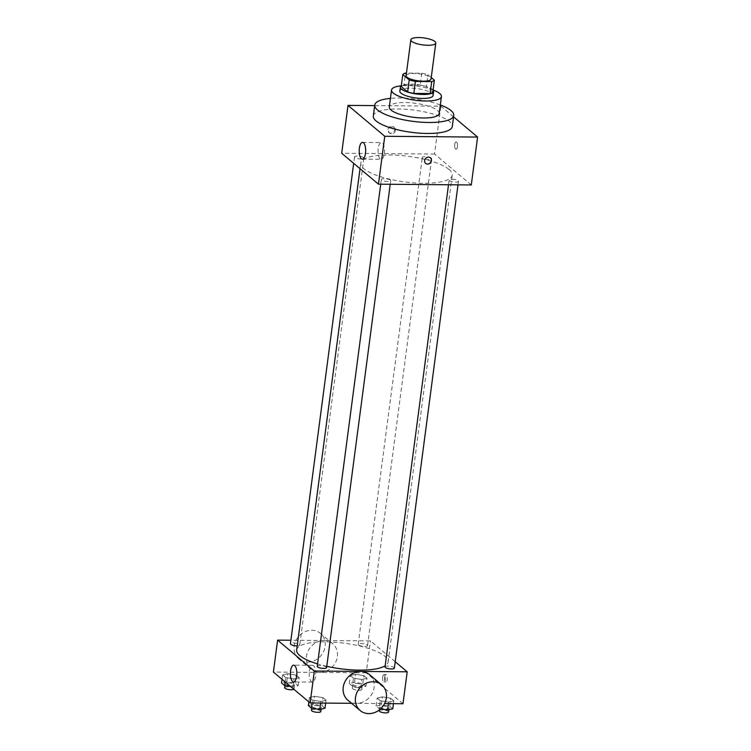 <?xml version="1.0" encoding="UTF-8"?>
<svg xmlns="http://www.w3.org/2000/svg" width="751" height="751" viewBox="0 0 751 751"><rect width="100%" height="100%" fill="white"/><g stroke="black" fill="none" stroke-linecap="round" stroke-linejoin="round"><path stroke-width="0.56" stroke-dasharray="3.75 2.82" d="M406.113 75.691A12.579 3.53 -172.5 0 1 413.989 73.467A12.579 3.53 -172.5 0 1 431.055 78.968M431.243 77.513L427.929 74.724A16.24 4.553 -172.5 0 0 421.752 73.213L406.451 73.082M432.801 92.12L426.352 86.694L427.929 74.724M421.752 73.213L420.175 85.182L403.888 85.051L405.465 73.072M420.175 85.182A16.24 4.553 -172.5 0 1 426.352 86.694M401.212 86.487A16.24 4.553 -172.5 0 1 403.888 85.051M433.074 90.017A16.775 4.703 7.5 0 0 432.482 89.435A16.775 4.703 7.5 0 0 416.664 84.516A16.775 4.703 7.5 0 0 401.297 85.83M399.851 91.106A16.775 4.703 -172.5 0 1 410.356 88.139A16.775 4.703 -172.5 0 1 431.956 93.424A16.775 4.703 -172.5 0 1 433.111 95.48M433.083 89.989A25.159 7.059 7.5 0 0 401.297 85.811M439.194 113.532A25.159 7.059 7.5 0 0 437.457 110.444A25.159 7.059 7.5 0 0 410.027 102.727A25.159 7.059 7.5 0 0 389.3 106.971M440.321 104.943A39.841 11.171 7.5 0 0 390.436 98.381M373.303 116.029A39.841 11.171 -172.5 0 1 398.255 108.989A39.841 11.171 -172.5 0 1 449.549 121.531A39.841 11.171 -172.5 0 1 452.299 126.431M453.557 116.846L440.856 106.163L374.674 105.609M455.613 149.055A3.671 1.418 -89.5 0 0 456.045 149.224A3.671 1.418 -89.5 0 0 457.49 145.572A3.671 1.418 -89.5 0 0 456.101 141.892A3.671 1.418 -89.5 0 0 454.674 144.981A3.671 1.418 -89.5 0 0 455.613 149.055A3.671 1.418 90.5 0 1 454.674 144.981A3.671 1.418 90.5 0 1 456.101 141.892A3.671 1.418 90.5 0 1 457.481 145.572A3.671 1.418 90.5 0 1 456.035 149.224A3.671 1.418 90.5 0 1 455.613 149.055M471.29 184.953L434.547 154.049L440.856 106.163M363.55 157.588A4.713 1.324 7.5 0 0 358.405 156.142A4.713 1.324 7.5 0 0 354.528 156.931A4.713 1.324 7.5 0 0 359.025 158.865A4.713 1.324 7.5 0 0 363.869 158.17A4.713 1.324 7.5 0 0 363.55 157.588M431.318 158.151A4.713 1.324 7.5 0 0 426.183 156.706A4.713 1.324 7.5 0 0 422.297 157.503A4.713 1.324 7.5 0 0 426.803 159.428A4.713 1.324 7.5 0 0 431.647 158.733A4.713 1.324 7.5 0 0 431.318 158.151M452.074 179.236A4.713 1.324 -172.5 0 1 458.467 181.291A4.713 1.324 -172.5 0 1 453.623 181.986A4.713 1.324 -172.5 0 1 449.126 180.062A4.713 1.324 -172.5 0 1 452.074 179.236M434.547 154.049L341.705 153.27M390.37 180.146A4.713 1.324 7.5 0 0 385.225 178.7A4.713 1.324 7.5 0 0 381.348 179.498A4.713 1.324 7.5 0 0 385.845 181.423A4.713 1.324 7.5 0 0 390.698 180.728A4.713 1.324 7.5 0 0 390.37 180.146M449.051 169.473A46.13 12.936 7.5 0 0 398.753 155.326A46.13 12.936 7.5 0 0 360.762 163.098A46.13 12.936 7.5 0 0 404.808 181.939A46.13 12.936 7.5 0 0 452.233 175.133A46.13 12.936 7.5 0 0 449.051 169.473M394.66 129.745A3.671 3.229 130.1 0 0 388.811 127.642A3.671 3.229 130.1 0 0 392.407 132.843A3.671 3.229 130.1 0 0 394.66 129.745M384.352 153.504A8.383 3.239 -89.5 0 0 381.358 142.54A8.383 3.239 -89.5 0 0 378.053 150.895A8.383 3.239 -89.5 0 0 381.217 159.315A8.383 3.239 -89.5 0 0 384.352 153.504M395.439 130.392A3.671 3.229 -49.9 0 1 389.685 133.171A3.671 3.229 -49.9 0 1 394.416 127.557A3.671 3.229 -49.9 0 1 395.439 130.392M430.379 157.813L430.379 157.813A3.671 3.229 130.1 0 0 425.657 163.427L425.657 163.427M296.664 649.953A46.13 12.936 -172.5 0 1 325.558 641.814A46.13 12.936 -172.5 0 1 384.953 656.336A46.13 12.936 -172.5 0 1 388.136 661.997A46.13 12.936 -172.5 0 1 385.179 665.79M326.76 666.334A46.13 12.936 -172.5 0 1 317.57 663.922M297.208 645.86A4.713 1.324 7.5 0 0 299.771 645.025A4.713 1.324 7.5 0 0 299.452 644.452A4.713 1.324 7.5 0 0 294.308 643.006A4.713 1.324 7.5 0 0 290.43 643.795M385.028 666.926A4.713 1.324 -172.5 0 1 387.976 666.09A4.713 1.324 -172.5 0 1 394.369 668.155M367.23 645.015A4.713 1.324 -172.5 0 1 367.549 645.597A4.713 1.324 -172.5 0 1 362.705 646.292A4.713 1.324 -172.5 0 1 358.208 644.367A4.713 1.324 -172.5 0 1 361.156 643.532A4.713 1.324 -172.5 0 1 367.23 645.015M317.251 666.362A4.713 1.324 -172.5 0 1 320.208 665.527A4.713 1.324 -172.5 0 1 326.272 667.01A4.713 1.324 -172.5 0 1 326.601 667.592M395.214 661.744L370.45 640.913L290.9 640.246M402.987 703.743L366.244 672.84L370.45 640.913M384.596 677.186A3.671 1.418 -89.5 0 0 385.901 681.983A3.671 1.418 -89.5 0 0 387.347 678.322A3.671 1.418 -89.5 0 0 385.967 674.642A3.671 1.418 -89.5 0 0 384.596 677.186M312.5 700.148L320.818 701.5L326.037 700.261L322.949 697.651L314.631 696.299L309.403 697.538L312.5 700.148L320.818 701.5L326.037 700.261L322.949 697.651L314.631 696.299L309.403 697.538L312.5 700.148L312.125 702.983M353.449 678.153L361.766 679.505L366.995 678.266L363.897 675.656L355.58 674.304L350.36 675.543L353.449 678.153L361.766 679.505L366.995 678.266L363.897 675.656L355.58 674.304L350.36 675.543L353.449 678.153L352.397 686.132L360.715 687.484L365.944 686.245L362.846 683.645L354.528 682.283L349.309 683.532L352.397 686.132M351.59 703.312L384.55 703.593M366.244 672.84L273.402 672.061M380.278 700.711L388.586 702.072L393.815 700.824L390.717 698.223L382.4 696.862L377.18 698.111L380.278 700.711L388.586 702.072L393.815 700.824L390.717 698.223L382.4 696.862L377.18 698.111L380.278 700.711L379.227 708.691L380.513 708.906M285.68 677.58L293.988 678.942L299.217 677.693L296.119 675.093L287.802 673.731L282.583 674.98L285.68 677.58L293.988 678.942L299.217 677.693L296.119 675.093L287.802 673.731L282.583 674.98L285.68 677.58L285.108 681.908M369.445 674.586A16.738 14.71 -49.9 0 1 369.933 696.862A16.738 14.71 -49.9 0 1 347.891 700.204M319.832 672.417A16.738 14.71 130.1 0 0 335.969 661.537A16.738 14.71 130.1 0 0 332.702 643.673A16.738 14.71 130.1 0 0 310.67 647.015A16.738 14.71 130.1 0 0 311.149 669.301A16.738 14.71 130.1 0 0 319.832 672.417M307.581 662.11A16.738 14.71 130.1 0 0 323.719 651.23A16.738 14.71 130.1 0 0 320.452 633.375A16.738 14.71 130.1 0 0 298.419 636.717A16.738 14.71 130.1 0 0 298.907 658.993A16.738 14.71 130.1 0 0 307.581 662.11M309.403 671.131A8.383 3.239 90.5 0 1 312.529 665.32A8.383 3.239 90.5 0 1 315.702 673.731A8.383 3.239 90.5 0 1 312.388 682.086A8.383 3.239 90.5 0 1 309.403 671.131M382.644 677.167A3.671 1.418 -89.5 0 0 383.949 681.964A3.671 1.418 -89.5 0 0 385.404 678.313A3.671 1.418 -89.5 0 0 384.014 674.623A3.671 1.418 -89.5 0 0 382.644 677.167M290.618 686.545L292.946 686.921L298.166 685.672L295.068 683.072L286.751 681.72L281.531 682.959M288.131 682.875A4.713 1.324 -172.5 0 1 294.523 684.931A4.713 1.324 -172.5 0 1 289.679 685.625A4.713 1.324 -172.5 0 1 285.173 683.701A4.713 1.324 -172.5 0 1 288.131 682.875M292.946 686.921L293.988 678.942M298.166 685.672L299.217 677.693M295.068 683.072L296.119 675.093M286.751 681.72L287.802 673.731M282.01 679.298L282.583 674.98M284.648 687.691A4.713 1.324 -172.5 0 1 287.605 686.865A4.713 1.324 -172.5 0 1 293.998 688.92A4.713 1.324 -172.5 0 1 293.81 689.23M324.986 708.24L321.897 705.64L313.58 704.278L308.351 705.527M314.951 705.433A4.713 1.324 -172.5 0 1 321.344 707.498A4.713 1.324 -172.5 0 1 316.5 708.193A4.713 1.324 -172.5 0 1 311.994 706.269A4.713 1.324 -172.5 0 1 314.951 705.433M320.611 703.058L320.818 701.5M325.662 703.096L326.037 700.261M321.897 705.64L322.949 697.651M313.58 704.278L314.631 696.299M308.839 701.866L309.403 697.538M311.468 710.258A4.713 1.324 -172.5 0 1 314.425 709.423A4.713 1.324 -172.5 0 1 320.818 711.488M355.899 683.438A4.713 1.324 -172.5 0 1 362.301 685.503A4.713 1.324 -172.5 0 1 357.448 686.198A4.713 1.324 -172.5 0 1 352.951 684.274A4.713 1.324 -172.5 0 1 355.899 683.438M360.715 687.484L361.766 679.505M365.944 686.245L366.995 678.266M362.846 683.645L363.897 675.656M354.528 682.283L355.58 674.304M349.309 683.532L350.36 675.543M355.373 687.428A4.713 1.324 -172.5 0 1 361.775 689.493A4.713 1.324 -172.5 0 1 356.922 690.188A4.713 1.324 -172.5 0 1 352.426 688.263A4.713 1.324 -172.5 0 1 355.373 687.428M392.764 708.803L389.666 706.203L381.348 704.842L376.129 706.09L379.227 708.691M382.728 705.996A4.713 1.324 -172.5 0 1 389.121 708.062A4.713 1.324 -172.5 0 1 384.277 708.756A4.713 1.324 -172.5 0 1 379.771 706.832A4.713 1.324 -172.5 0 1 382.728 705.996M388.389 703.621L388.586 702.072M393.44 703.659L393.815 700.824M389.666 706.203L390.717 698.223M381.348 704.842L382.4 696.862M376.129 706.09L377.18 698.111M379.246 710.822A4.713 1.324 -172.5 0 1 382.203 709.986A4.713 1.324 -172.5 0 1 388.596 712.051M362.367 159.156L381.217 159.315M362.508 142.38L381.358 142.54M388.915 132.523L389.685 133.171M393.637 126.91L394.416 127.557M388.136 661.997L452.233 175.133M360.029 168.684L360.762 163.098M354.528 156.931L353.683 163.352M363.869 158.17L299.771 645.025M457.997 184.849L458.467 181.291M448.507 184.765L449.126 180.062M367.549 645.597L431.647 158.733M358.208 644.367L422.297 157.503M390.229 184.277L390.698 180.728M380.729 184.202L381.348 179.498M332.702 643.673L320.452 633.375M311.149 669.301L298.907 658.993M312.529 665.32L293.688 665.161M312.388 682.086L293.547 681.936M383.949 681.964L385.901 681.983M384.014 674.623L385.967 674.642M293.998 688.92L294.523 684.931M284.92 685.616L285.173 683.701M321.128 709.16L321.344 707.498M311.749 708.174L311.994 706.269M361.775 689.493L362.301 685.503M352.426 688.263L352.951 684.274M388.896 709.723L389.121 708.062M379.368 709.873L379.771 706.832"/><path stroke-width="1.13" d="M418.72 37.55A12.579 3.53 -172.5 0 1 435.787 43.051A12.579 3.53 -172.5 0 1 422.851 44.91A12.579 3.53 -172.5 0 1 410.835 39.775A12.579 3.53 -172.5 0 1 418.72 37.55M435.787 43.051L431.055 78.968A12.579 3.53 -172.5 0 1 418.119 80.826A12.579 3.53 -172.5 0 1 406.113 75.691L410.835 39.775M434.378 80.141L432.801 92.12A16.24 4.553 -172.5 0 1 430.126 93.556L413.839 93.415A16.24 4.553 -172.5 0 1 407.652 91.904L401.212 86.487L402.789 74.518L409.229 79.935A16.24 4.553 -172.5 0 0 415.416 81.446L431.703 81.587A16.24 4.553 -172.5 0 0 434.378 80.141L431.243 77.513M406.451 73.082L405.465 73.072A16.24 4.553 -172.5 0 0 402.789 74.518M401.297 85.83A16.775 4.703 7.5 0 0 400.377 87.116A16.775 4.703 7.5 0 0 416.392 93.969A16.775 4.703 7.5 0 0 433.637 91.491A16.775 4.703 7.5 0 0 433.074 90.017M433.637 91.491L433.111 95.48A16.775 4.703 -172.5 0 1 415.866 97.959A16.775 4.703 -172.5 0 1 399.851 91.106L400.377 87.116M407.652 91.904L409.229 79.935M430.126 93.556L431.703 81.587M413.839 93.415L415.416 81.446M401.297 85.811A25.159 7.059 7.5 0 0 391.534 90.007A25.159 7.059 7.5 0 0 415.556 100.287A25.159 7.059 7.5 0 0 441.428 96.579A25.159 7.059 7.5 0 0 439.692 93.49A25.159 7.059 7.5 0 0 433.083 89.989M391.534 90.007L389.3 106.971A25.159 7.059 7.5 0 0 413.322 117.25A25.159 7.059 7.5 0 0 439.194 113.532L441.428 96.579M390.436 98.381A39.841 11.171 7.5 0 0 374.749 105.056A39.841 11.171 7.5 0 0 412.787 121.333A39.841 11.171 7.5 0 0 453.745 115.457A39.841 11.171 7.5 0 0 450.994 110.557A39.841 11.171 7.5 0 0 440.321 104.943M453.745 115.457L452.299 126.431A39.841 11.171 -172.5 0 1 411.341 132.307A39.841 11.171 -172.5 0 1 373.303 116.029L374.749 105.056M374.674 105.609L348.013 105.384L384.756 136.288L477.598 137.067L453.557 116.846M348.013 105.384L341.705 153.27L378.448 184.183L471.29 184.953L477.598 137.067M365.502 153.345A8.383 3.239 90.5 0 1 362.367 159.156A8.383 3.239 90.5 0 1 359.203 150.744A8.383 3.239 90.5 0 1 362.508 142.38A8.383 3.239 90.5 0 1 365.502 153.345M378.448 184.183L384.756 136.288M424.634 160.592A3.671 3.229 -49.9 0 1 430.379 157.813A3.671 3.229 -49.9 0 1 425.657 163.436A3.671 3.229 -49.9 0 1 424.634 160.592M425.657 163.427A3.671 3.229 130.1 0 0 430.379 157.813M385.179 665.79A46.13 12.936 -172.5 0 1 326.76 666.334M317.57 663.922A46.13 12.936 -172.5 0 1 296.664 649.953L360.029 168.684M353.683 163.352L290.43 643.795A4.713 1.324 7.5 0 0 296.823 645.86A4.713 1.324 7.5 0 0 297.208 645.86M457.997 184.849L394.369 668.155A4.713 1.324 -172.5 0 1 389.525 668.85A4.713 1.324 -172.5 0 1 385.028 666.926L448.507 184.765M390.229 184.277L326.601 667.592A4.713 1.324 -172.5 0 1 321.747 668.287A4.713 1.324 -172.5 0 1 317.251 666.362L380.729 184.202M290.9 640.246L277.607 640.134L314.35 671.037L407.192 671.816L395.214 661.744M384.55 703.593L402.987 703.743L407.192 671.816M277.607 640.134L273.402 672.061L310.144 702.964L351.59 703.312M310.144 702.964L314.35 671.037M290.553 670.972A8.383 3.239 90.5 0 1 293.688 665.161A8.383 3.239 90.5 0 1 296.852 673.572A8.383 3.239 90.5 0 1 293.547 681.936A8.383 3.239 90.5 0 1 290.553 670.972M360.142 710.502L347.891 700.204A16.738 14.71 -49.9 0 1 344.634 682.349A16.738 14.71 -49.9 0 1 360.771 671.46A16.738 14.71 -49.9 0 1 369.445 674.586L381.696 684.884A16.738 14.71 -49.9 0 1 382.175 707.17A16.738 14.71 -49.9 0 1 360.142 710.502A16.738 14.71 -49.9 0 1 356.885 692.647A16.738 14.71 -49.9 0 1 373.012 681.767A16.738 14.71 -49.9 0 1 381.696 684.884M282.01 679.298L281.531 682.959L284.629 685.56L290.618 686.545M284.629 685.56L285.108 681.908M293.81 689.23A4.713 1.324 -172.5 0 1 288.581 689.531A4.713 1.324 -172.5 0 1 284.648 687.691L284.92 685.616M308.839 701.866L308.351 705.527L311.449 708.127L319.766 709.479L324.986 708.24L325.662 703.096M319.766 709.479L320.611 703.058M311.449 708.127L312.125 702.983M321.128 709.16L320.818 711.488A4.713 1.324 -172.5 0 1 315.974 712.183A4.713 1.324 -172.5 0 1 311.468 710.258L311.749 708.174M380.513 708.906L387.544 710.052L392.764 708.803L393.44 703.659M387.544 710.052L388.389 703.621M388.896 709.723L388.596 712.051A4.713 1.324 -172.5 0 1 383.752 712.746A4.713 1.324 -172.5 0 1 379.246 710.822L379.368 709.873"/></g></svg>
